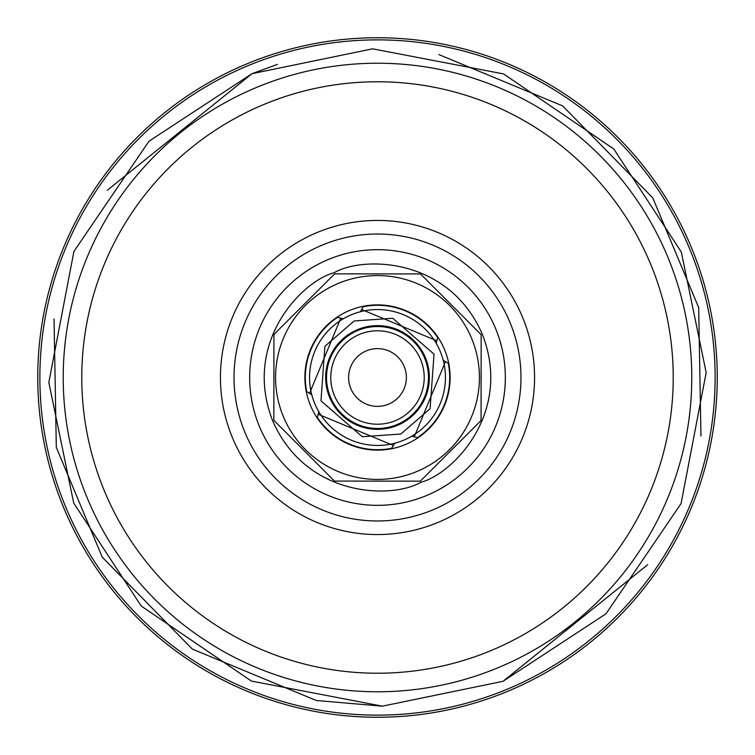 <?xml version="1.0" encoding="UTF-8"?>
<svg xmlns="http://www.w3.org/2000/svg" width="755" height="755" viewBox="0 0 755 755"><rect width="100%" height="100%" fill="white"/><g stroke="black" fill="none" stroke-linecap="round" stroke-linejoin="round"><path stroke-width="1.13" d="M436.23 343.327L437.777 337.004A72.622 72.622 0 0 0 391.911 306.322L391.552 306.681M343.327 318.77L337.004 317.223A72.622 72.622 0 0 0 306.322 363.089L306.681 363.448M305.303 377.5A72.197 72.197 0 0 1 337.476 317.411A72.197 72.197 0 0 0 306.681 391.552A72.197 72.197 0 0 1 305.303 377.5M363.448 306.681A72.197 72.197 0 0 1 437.589 337.476A72.197 72.197 0 0 0 363.448 306.681L363.448 306.681M417.524 437.589A72.197 72.197 0 0 0 448.319 363.448L448.319 363.448A72.197 72.197 0 0 1 449.697 377.5M391.552 448.319A72.197 72.197 0 0 1 317.411 417.524A72.197 72.197 0 0 0 391.552 448.319L391.552 448.319M404.454 367.138A28.879 28.879 0 0 0 367.138 350.546A28.879 28.879 0 0 0 350.546 387.862A28.879 28.879 0 0 0 387.862 404.454A28.879 28.879 0 0 0 404.454 367.138M333.889 394.252A46.716 46.716 0 0 0 394.252 421.111A46.716 46.716 0 0 0 421.111 360.748A46.716 46.716 0 0 0 360.748 333.889A46.716 46.716 0 0 0 333.889 394.252M425.074 359.22A50.962 50.962 0 0 1 395.78 425.074A50.962 50.962 0 0 1 329.926 395.78A50.962 50.962 0 0 1 359.22 329.926A50.962 50.962 0 0 1 425.074 359.22M428.057 367.175L427.453 367.402M421.96 351.32L421.356 351.547M327.547 387.598L326.943 387.825M333.644 403.453L333.04 403.68M277.359 64.411L251.981 73.697L372.621 48.83L503.566 73.924L613.768 148.971L681.303 251.981L706.17 372.621L681.076 503.566L606.029 613.768L503.019 681.303L647.667 564.74M700.951 436.05L698.696 307.615L652.735 197.791L562.635 105.889L438.853 54.568M503.019 681.303L382.379 706.17L251.434 681.076L141.232 606.029L73.697 503.019L48.83 382.379L73.924 251.434L148.971 141.232L251.981 73.697L107.333 190.26M497.507 667.958A314.269 314.269 0 0 1 87.042 497.507A314.269 314.269 0 0 1 257.493 87.042A314.269 314.269 0 0 1 667.958 257.493A314.269 314.269 0 0 1 497.507 667.958M416.42 471.705A101.925 101.925 0 0 0 471.705 338.58A101.925 101.925 0 0 0 338.58 283.295A101.925 101.925 0 0 0 283.295 416.42A101.925 101.925 0 0 0 416.42 471.705M334.673 273.848L420.516 273.923L481.152 334.673L481.077 420.516L420.327 481.152L334.484 481.077L273.848 420.327L273.923 334.484L334.673 273.848M426.311 495.648A127.831 127.831 0 0 1 259.352 426.311A127.831 127.831 0 0 1 328.689 259.352A127.831 127.831 0 0 1 495.648 328.689A127.831 127.831 0 0 1 426.311 495.648A127.831 127.831 0 0 0 495.648 328.689A127.831 127.831 0 0 0 328.689 259.352M248.574 65.459A337.627 337.627 0 0 1 689.541 248.574A337.627 337.627 0 0 1 506.426 689.541A337.627 337.627 0 0 1 65.459 506.426A337.627 337.627 0 0 1 248.574 65.459M405.227 444.62A72.622 72.622 0 0 1 310.38 405.227A72.622 72.622 0 0 1 349.773 310.38A72.622 72.622 0 0 1 444.62 349.773A72.622 72.622 0 0 1 405.227 444.62M54.049 318.95L56.304 447.385L102.265 557.209L192.365 649.111L316.147 700.432M316.487 700.498L382.294 706.17M403.444 440.297A67.95 67.95 0 0 1 314.703 403.444A67.95 67.95 0 0 1 351.556 314.703A67.95 67.95 0 0 1 440.297 351.556A67.95 67.95 0 0 1 403.444 440.297A67.95 67.95 0 0 0 440.297 351.556A67.95 67.95 0 0 0 351.556 314.703M361.862 309.625L436.616 340.675M445.375 361.862L414.325 436.616M397.3 425.424A51.85 51.85 0 0 1 329.576 397.3A51.85 51.85 0 0 1 357.7 329.576A51.85 51.85 0 0 1 425.424 357.7A51.85 51.85 0 0 1 397.3 425.424M397.205 425.188A51.604 51.604 0 0 1 329.812 397.205A51.604 51.604 0 0 1 357.794 329.812A51.604 51.604 0 0 1 425.188 357.794A51.604 51.604 0 0 1 397.205 425.188M393.138 445.375L318.384 414.325M309.625 393.138L340.675 318.384M37.75 377.5A339.75 339.75 0 0 0 377.5 717.25A339.75 339.75 0 0 0 717.25 377.5A339.75 339.75 0 0 0 377.5 37.75A339.75 339.75 0 0 0 37.75 377.5M264.58 104.181L264.58 104.181A295.724 295.724 0 0 0 104.181 490.42A295.724 295.724 0 0 0 490.42 650.819L490.42 650.819A295.724 295.724 0 0 0 650.819 264.58A295.724 295.724 0 0 0 264.58 104.181M317.525 232.342A157.059 157.059 0 0 1 522.658 317.525A157.059 157.059 0 0 1 437.475 522.658A157.059 157.059 0 0 1 232.342 437.475A157.059 157.059 0 0 1 317.525 232.342M432.285 510.106A143.478 143.478 0 0 0 510.106 322.715A143.478 143.478 0 0 0 322.715 244.894A143.478 143.478 0 0 0 244.894 432.285A143.478 143.478 0 0 0 432.285 510.106M420.799 482.303C391.883 499.178 306.181 497.772 272.697 420.799C242.081 342.638 301.811 281.153 334.201 272.697C363.117 255.822 448.819 257.228 482.303 334.201C512.919 412.362 453.189 473.847 420.799 482.303M400.848 434.021L362.268 436.73L320.979 400.848L324.905 346.29L354.152 320.979L392.732 318.27L434.021 354.152L430.095 408.71L400.848 434.021M391.354 448.791L394.752 443.223M411.673 436.23L417.996 437.777M448.791 363.646L443.223 360.248M363.646 306.209L360.248 311.777M306.209 391.354L311.777 394.752M318.77 411.673L317.223 417.996"/></g></svg>

